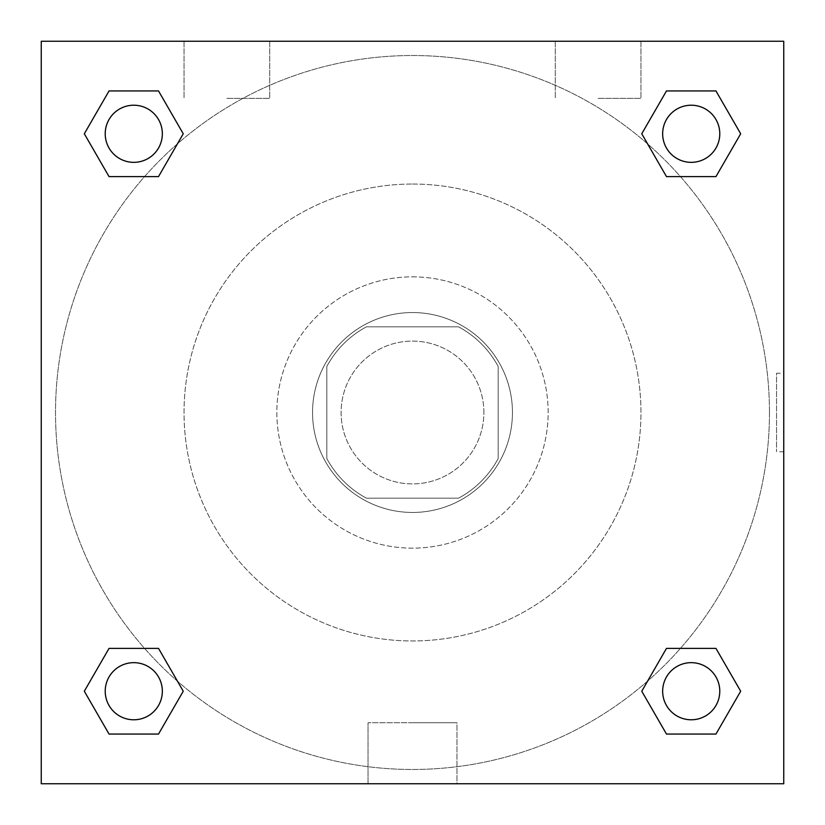<?xml version="1.0" encoding="UTF-8"?>
<svg xmlns="http://www.w3.org/2000/svg" width="825" height="825" viewBox="0 0 825 825"><rect width="100%" height="100%" fill="white"/><g stroke="black" fill="none" stroke-linecap="round" stroke-linejoin="round"><path stroke-width="0.62" stroke-dasharray="4.12 3.09" d="M483.893 412.5A71.393 71.393 0 0 0 376.798 350.666A71.393 71.393 0 0 0 376.798 474.334A71.393 71.393 0 0 0 483.893 412.5A71.393 71.393 0 0 0 376.798 350.666A71.393 71.393 0 0 0 376.798 474.334A71.393 71.393 0 0 0 483.893 412.5M458.556 498.176L366.444 498.176A97.267 97.267 0 0 1 326.824 458.556L326.824 366.444A97.267 97.267 0 0 1 366.444 326.824L458.556 326.824A97.267 97.267 0 0 1 498.176 366.444L498.176 458.556A97.267 97.267 0 0 1 458.556 498.176L366.444 498.176A97.267 97.267 0 0 1 326.824 458.556L326.824 366.444A97.267 97.267 0 0 1 366.444 326.824L458.556 326.824A97.267 97.267 0 0 1 498.176 366.444L498.176 458.556A97.267 97.267 0 0 1 458.556 498.176M412.5 312.551A99.949 99.949 0 0 1 499.063 462.474A99.949 99.949 0 0 1 325.937 462.474A99.949 99.949 0 0 1 412.5 312.551A99.949 99.949 0 0 0 312.551 412.5A99.949 99.949 0 0 0 412.5 512.449A99.949 99.949 0 0 0 512.449 412.5A99.949 99.949 0 0 0 412.5 312.551M412.5 276.849A135.651 135.651 0 0 1 529.98 480.325A135.651 135.651 0 0 1 295.02 480.325A135.651 135.651 0 0 1 412.5 276.849A135.651 135.651 0 0 1 529.98 480.325A135.651 135.651 0 0 1 295.02 480.325A135.651 135.651 0 0 1 412.5 276.849M412.5 184.037A228.463 228.463 0 0 1 610.356 526.732A228.463 228.463 0 0 1 214.644 526.732A228.463 228.463 0 0 1 412.5 184.037A228.463 228.463 0 0 0 184.037 412.5A228.463 228.463 0 0 0 412.5 640.963A228.463 228.463 0 0 0 640.963 412.5A228.463 228.463 0 0 0 412.5 184.037M41.25 41.25L783.75 41.25L783.75 783.75L41.25 783.75L41.25 41.25L783.75 41.25L783.75 783.75L41.25 783.75L41.25 41.25L783.75 41.25L783.75 783.75L41.25 783.75L41.25 41.25M666.487 176.612L641.757 133.774L666.487 176.612L641.757 133.774L666.487 176.612L641.757 133.774L666.487 90.936L715.956 90.936L740.685 133.774L715.956 176.612L680.429 176.612M144.571 176.612L109.044 176.612L84.315 133.774L109.044 176.612L144.571 176.612L109.044 176.612L84.315 133.774L109.044 90.936L158.513 90.936L183.243 133.774L158.513 176.612L183.243 133.774L158.513 90.936L183.243 133.774L158.513 176.612M158.513 648.388L183.243 691.226L158.513 648.388L183.243 691.226L158.513 734.064L183.243 691.226L158.513 648.388L183.243 691.226L158.513 734.064L109.044 734.064L84.315 691.226L109.044 648.388L144.571 648.388M680.429 648.388L715.956 648.388L740.685 691.226L715.956 734.064L740.685 691.226L715.956 648.388L680.429 648.388L715.956 648.388L740.685 691.226L715.956 734.064L666.487 734.064L641.757 691.226L666.487 648.388L641.757 691.226L666.487 734.064L641.757 691.226L666.487 648.388L641.757 691.226L666.487 734.064L641.757 691.226M41.25 451.77L41.25 373.23L41.26 451.77M412.5 783.75L368.043 783.75L412.5 783.75M412.5 722.752L456.957 722.752L412.5 722.752M783.75 373.23L783.74 451.77L783.75 373.23L783.75 451.77L783.75 373.23L776.552 373.23L776.552 451.77L776.552 373.23M226.875 41.25L269.713 41.25L226.875 41.25M598.125 41.25L555.287 41.25L598.125 41.25M226.875 98.361L269.713 98.361L226.875 98.361M598.125 98.361L640.963 98.361L598.125 98.361M662.661 691.226A28.555 28.555 0 0 0 705.499 715.956A28.555 28.555 0 0 0 705.499 666.487A28.555 28.555 0 0 0 662.661 691.226A28.555 28.555 0 0 1 705.499 666.487A28.555 28.555 0 0 1 705.499 715.956A28.555 28.555 0 0 1 662.661 691.226M162.339 133.774A28.555 28.555 0 0 0 119.501 109.044A28.555 28.555 0 0 0 119.501 158.513A28.555 28.555 0 0 0 162.339 133.774A28.555 28.555 0 0 0 119.501 109.044A28.555 28.555 0 0 0 119.501 158.513A28.555 28.555 0 0 0 162.339 133.774A28.555 28.555 0 0 0 119.501 109.044A28.555 28.555 0 0 0 119.501 158.513A28.555 28.555 0 0 0 162.339 133.774A28.555 28.555 0 0 0 119.501 109.044A28.555 28.555 0 0 0 119.501 158.513A28.555 28.555 0 0 0 162.339 133.774A28.555 28.555 0 0 0 119.501 109.044A28.555 28.555 0 0 0 119.501 158.513A28.555 28.555 0 0 0 162.339 133.774M719.782 133.774A28.555 28.555 0 0 0 676.943 109.044A28.555 28.555 0 0 0 676.943 158.513A28.555 28.555 0 0 0 719.782 133.774A28.555 28.555 0 0 0 676.943 109.044A28.555 28.555 0 0 0 676.943 158.513A28.555 28.555 0 0 0 719.782 133.774A28.555 28.555 0 0 0 676.943 109.044A28.555 28.555 0 0 0 676.943 158.513A28.555 28.555 0 0 0 719.782 133.774A28.555 28.555 0 0 0 676.943 109.044A28.555 28.555 0 0 0 676.943 158.513A28.555 28.555 0 0 0 719.782 133.774A28.555 28.555 0 0 0 676.943 109.044A28.555 28.555 0 0 0 676.943 158.513A28.555 28.555 0 0 0 719.782 133.774M162.339 691.226A28.555 28.555 0 0 0 119.501 666.487A28.555 28.555 0 0 0 119.501 715.956A28.555 28.555 0 0 0 162.339 691.226A28.555 28.555 0 0 0 119.501 666.487A28.555 28.555 0 0 0 119.501 715.956A28.555 28.555 0 0 0 162.339 691.226A28.555 28.555 0 0 0 119.501 666.487A28.555 28.555 0 0 0 119.501 715.956A28.555 28.555 0 0 0 162.339 691.226A28.555 28.555 0 0 0 119.501 666.487A28.555 28.555 0 0 0 119.501 715.956A28.555 28.555 0 0 0 162.339 691.226A28.555 28.555 0 0 0 119.501 666.487A28.555 28.555 0 0 0 119.501 715.956A28.555 28.555 0 0 0 162.339 691.226M769.467 412.5A356.967 356.967 0 0 0 234.011 103.352A356.967 356.967 0 0 0 234.011 721.648A356.967 356.967 0 0 0 769.467 412.5A356.967 356.967 0 0 0 234.011 103.352A356.967 356.967 0 0 0 234.011 721.648A356.967 356.967 0 0 0 769.467 412.5M84.315 691.226L109.044 734.064L158.513 734.064L183.243 691.226L158.513 734.064L109.044 734.064L84.315 691.226L109.044 734.064L84.315 691.226L109.044 648.388M641.757 133.774L666.487 90.936L641.757 133.774L666.487 90.936L715.956 90.936L740.685 133.774L715.956 90.936L740.685 133.774L715.956 176.612M456.957 783.75L368.043 783.75L456.957 783.75L456.957 722.752L368.043 722.752L456.957 722.752L456.957 783.75M719.782 691.226A28.555 28.555 0 0 0 676.943 666.487A28.555 28.555 0 0 0 676.943 715.956A28.555 28.555 0 0 0 719.782 691.226A28.555 28.555 0 0 0 676.943 666.487A28.555 28.555 0 0 0 676.943 715.956A28.555 28.555 0 0 0 719.782 691.226A28.555 28.555 0 0 0 676.943 666.487A28.555 28.555 0 0 0 676.943 715.956A28.555 28.555 0 0 0 719.782 691.226M84.315 133.774L109.044 176.612L84.315 133.774L109.044 90.936L158.513 90.936L183.243 133.774L158.513 90.936L109.044 90.936L84.315 133.774L109.044 90.936M715.956 648.388L740.685 691.226L715.956 734.064L666.487 734.064L715.956 734.064L740.685 691.226L715.956 648.388M666.487 90.936L715.956 90.936L740.685 133.774M368.043 783.75L368.043 722.752L368.043 783.75M783.75 451.77L776.552 451.77M184.037 41.25L184.037 98.361L184.037 41.25M269.713 41.25L269.713 98.361L269.713 41.25M555.287 41.25L555.287 98.361L555.287 41.25M640.963 41.25L640.963 98.361L640.963 41.25"/><path stroke-width="1.24" d="M715.956 176.612L666.487 176.612L715.956 176.612L740.685 133.774L715.956 176.612L666.487 176.612L641.757 133.774L666.487 90.936L641.757 133.774M109.044 90.936L158.513 90.936L109.044 90.936L158.513 90.936L183.243 133.774L158.513 176.612L109.044 176.612L158.513 176.612L109.044 176.612L84.315 133.774L109.044 90.936L84.315 133.774M109.044 648.388L158.513 648.388L109.044 648.388L84.315 691.226L109.044 648.388L158.513 648.388L183.243 691.226L158.513 734.064L109.044 734.064L158.513 734.064L109.044 734.064L84.315 691.226M680.429 648.388L666.487 648.388L680.429 648.388L666.487 648.388L641.757 691.226L666.487 648.388L715.956 648.388L666.487 648.388L715.956 648.388L740.685 691.226L715.956 734.064L666.487 734.064L715.956 734.064L666.487 734.064L641.757 691.226M783.75 41.25L41.25 41.25L41.25 783.75L783.75 783.75L783.75 41.25M666.487 90.936L715.956 90.936L666.487 90.936L715.956 90.936L740.685 133.774M719.782 691.226A28.555 28.555 0 0 0 676.943 666.487A28.555 28.555 0 0 0 676.943 715.956A28.555 28.555 0 0 0 719.782 691.226M162.339 691.226A28.555 28.555 0 0 0 119.501 666.487A28.555 28.555 0 0 0 119.501 715.956A28.555 28.555 0 0 0 162.339 691.226M719.782 133.774A28.555 28.555 0 0 0 676.943 109.044A28.555 28.555 0 0 0 676.943 158.513A28.555 28.555 0 0 0 719.782 133.774M162.339 133.774A28.555 28.555 0 0 0 119.501 109.044A28.555 28.555 0 0 0 119.501 158.513A28.555 28.555 0 0 0 162.339 133.774M144.571 648.388L158.513 648.388M680.429 176.612L666.487 176.612M158.513 176.612L144.571 176.612"/></g></svg>
